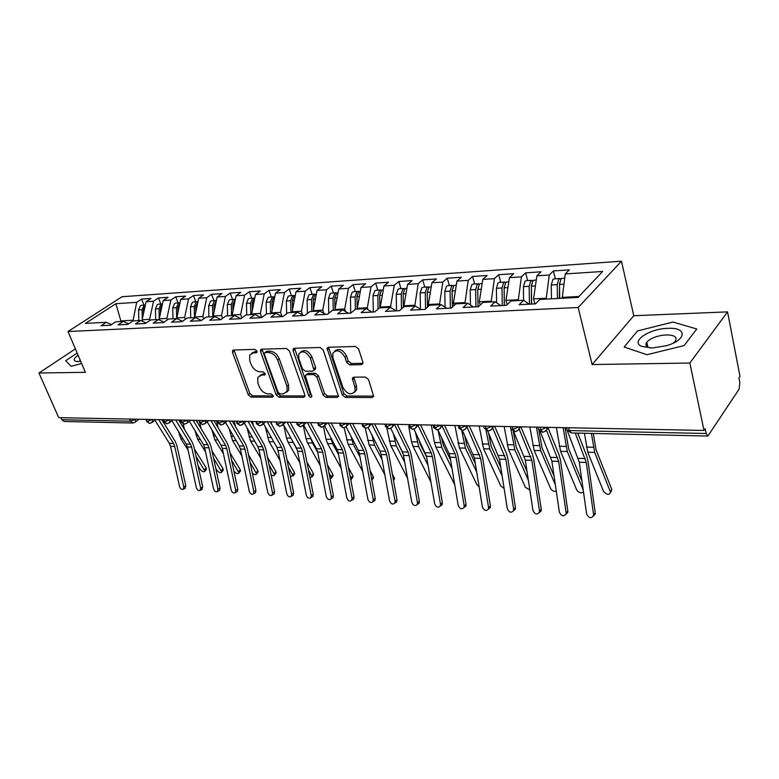 <?xml version="1.0" encoding="UTF-8"?>
<svg xmlns="http://www.w3.org/2000/svg" width="779" height="779" viewBox="0 0 779 779"><rect width="100%" height="100%" fill="white"/><g stroke="black" fill="none" stroke-linecap="round" stroke-linejoin="round"><path stroke-width="1.17" d="M256.973 351.047L254.937 349.382L233.622 350.005L232.541 350.628L232.532 352.459L248.258 394.807L251.081 397.124L272.28 397.193L273.127 396.677L273.108 395.557L271.082 393.901L268.307 393.901C264.237 393.444 261.179 390.941 259.125 386.384L257.83 382.849L257.771 377.435L261.501 375.196L265.113 374.66L265.103 373.472L263.078 371.817L260.283 371.856C256.203 371.456 253.126 368.944 251.052 364.319L249.738 360.726L249.728 355.029L253.379 352.858L256.164 352.79L256.982 352.293L256.973 351.047M647.242 344.172L645.957 344.824M361.378 364.679L362.917 363.559L362.858 362.06L358.593 349.002L355.419 346.46L328.495 347.249L327.083 348.213L342.332 394.963L345.379 397.436L372.109 397.524L373.677 396.394L368.574 379.587L365.429 377.065L353.841 377.182L352.342 378.234L354.922 387.309L355.088 391.175C351.271 395.644 347.2 394.369 342.887 387.348L332.876 357.6L332.779 353.286C336.713 348.992 340.774 350.346 344.97 357.327L346.645 362.371L349.771 364.874L361.378 364.679L362.926 363.306L351.329 363.52L349.771 364.874M75.397 348.865L38.95 373.014L58.737 417.661L704.002 430.446L705.161 428.703L706.163 433.494L707.877 436.055L739.135 389.111L739.846 382.47L738.95 377.864L739.982 376.325L727.547 311.873L633.785 315.738L621.467 261.199L578.174 307.491L592.128 364.543L689.863 363.043L704.002 430.446M38.95 373.014L85.388 372.304L68.007 331.533L578.174 307.491M289.369 350.901L286.37 348.476L261.734 349.187L260.556 349.898L260.566 351.689L276.156 394.856L279.048 397.222L303.537 397.3L304.852 396.453L304.813 394.904L289.369 350.901M294.374 348.242L320.12 347.492L323.207 349.966L338.505 396.433L337.073 397.407L326.021 397.368L323.012 394.934L316.858 377.036L313.84 374.592L306.614 374.68L305.28 375.546L311.795 396.706C310.831 397.718 309.828 397.358 308.776 395.635L293.108 350.793L293.089 349.07L294.374 348.242M621.467 261.199L122.011 296.731L68.007 331.533M526.253 280.674L525.007 281.238L523.4 286.662L523.595 300.295L519.135 304.677L535.494 303.849L539.896 299.428L578.057 297.422L602.654 271.462L565.272 273.935L562.185 298.25M529.087 304.17L523.585 300.295L510.975 300.957L506.486 305.31L490.653 306.108L495.191 301.785L482.99 302.427L478.413 306.722L463.086 307.501L467.712 303.235L455.89 303.859L451.236 308.094L436.396 308.844L441.089 304.638L429.648 305.241L424.915 309.419L410.543 310.139L415.304 306.001L404.204 306.585L399.413 310.704L385.478 311.405L390.298 307.316L379.539 307.89L374.689 311.951L361.174 312.632L366.052 308.601L355.604 309.146L350.706 313.158L337.589 313.81L342.517 309.838L332.38 310.373L327.433 314.327L314.706 314.969L319.672 311.045L309.828 311.561L304.842 315.466L292.476 316.089L297.49 312.213L287.928 312.72L282.904 316.566L270.888 317.17L275.932 313.353L266.632 313.84L261.578 317.647L249.903 318.231L254.976 314.453L245.94 314.93L240.857 318.689L229.493 319.254L234.606 315.524L225.813 315.992L220.7 319.702L209.648 320.257L214.78 316.576L206.231 317.024L201.089 320.685L190.339 321.23L195.49 317.589L187.164 318.027L182.013 321.649L171.546 322.175L176.716 318.582L168.615 319.01L163.434 322.584L153.249 323.1L158.429 319.546L150.532 319.965L145.352 323.489L135.419 323.996L140.619 320.481L132.927 320.89L127.727 324.385L118.048 324.872L123.257 321.396L115.759 321.795L110.55 325.242L101.124 325.719L106.334 322.292L85.447 323.392L115.867 303.713L136.695 302.33L133.005 320.89M143.969 305.095L141.603 299.107L136.695 302.33M141.603 299.107L150.99 298.464L146.082 301.707L153.551 301.22L149.617 319.341L150.006 320.325M160.815 304.014L158.449 297.958L153.551 301.22M158.449 297.958L168.069 297.296L163.181 300.577L170.835 300.071L166.91 318.416L167.456 319.809M178.079 302.914L175.723 296.77L170.835 300.071M175.723 296.77L185.587 296.098L180.709 299.418L188.567 298.893L184.652 317.481L185.353 319.302M195.782 301.785L193.435 295.562L188.567 298.893M193.435 295.562L203.543 294.871L198.694 298.23L206.747 297.695L202.842 316.508L203.718 318.815M213.933 300.626L211.596 294.316L206.747 297.695M211.596 294.316L221.976 293.605L217.137 297.003L225.404 296.458L221.518 315.514L222.57 318.348M232.561 299.438L230.233 293.04L225.404 296.458M230.233 293.04L240.886 292.32L236.066 295.747L244.557 295.183L240.692 314.492L241.928 317.89M251.675 298.211L249.368 291.736L244.557 295.183M249.368 291.736L260.293 290.986L255.512 294.462L264.227 293.887L260.371 313.45L261.812 317.472M271.306 296.965L268.998 290.392L264.227 293.887M268.998 290.392L280.236 289.622L275.474 293.138L284.423 292.544L280.596 312.369L282.056 316.547M291.463 295.669L289.175 289.019L284.423 292.544M289.175 289.019L300.713 288.23L295.981 291.784L305.183 291.171L301.385 311.269L302.651 314.969M312.165 294.345L309.896 287.597L305.183 291.171M309.896 287.597L321.756 286.789L317.063 290.382L326.528 289.759L322.749 310.13L323.811 313.304M333.451 292.992L331.202 286.136L326.528 289.759M331.202 286.136L343.393 285.309L338.738 288.951L348.466 288.308L344.727 308.961L345.574 311.551M355.331 291.589L353.101 284.647L348.466 288.308M353.101 284.647L365.643 283.79L361.028 287.47L371.038 286.808L367.337 307.754L367.951 309.691M377.834 290.158L375.634 283.098L371.038 286.808M375.634 283.098L388.526 282.222L383.969 285.951L394.271 285.27L390.6 306.517L390.98 307.724M400.99 288.678L398.809 281.521L394.271 285.27M398.809 281.521L412.091 280.606L407.583 284.384L418.196 283.683L414.808 306.03M424.828 287.149L422.676 279.885L418.196 283.683M422.676 279.885L436.357 278.95L431.907 282.777L442.832 282.047L439.492 304.725M449.376 285.581L447.263 278.2L442.832 282.047M447.263 278.2L461.343 277.246L456.961 281.112L468.228 280.372L464.927 303.382M474.674 283.965L472.58 276.477L468.228 280.372M472.58 276.477L487.109 275.484L482.785 279.408L494.412 278.639L491.159 301.999M500.741 282.3L498.687 274.685L494.412 278.639M498.687 274.685L513.663 273.663L509.427 277.636L521.414 276.847L518.22 300.577M527.626 280.586L525.611 272.845L521.414 276.847M525.611 272.845L541.064 271.793L536.906 275.815L549.273 274.997L546.147 299.097M555.359 278.814L553.392 270.946L549.273 274.997M553.392 270.946L569.342 269.855L565.272 273.935M578.924 296.497L561.971 297.393M495.191 301.785L500.8 305.602M545.933 298.25L533.527 298.912L534.822 303.888M536.906 275.815L533.527 298.912M467.712 303.235L473.418 306.975M517.996 299.74L505.98 300.373L507.139 304.677M509.427 277.636L505.98 300.373M441.089 304.638L446.893 308.309M490.936 301.181L479.289 301.794L480.195 305.056M482.785 279.408L479.289 301.794M415.304 306.001L421.186 309.604M464.693 302.573L453.407 303.177L454.079 305.514M456.961 281.112L453.407 303.177M390.298 307.316L396.258 310.86M439.259 303.927L428.304 304.511L428.752 306.03M431.907 282.777L428.304 304.511M366.052 308.601L372.08 312.077M414.564 305.241L403.941 305.806L404.184 306.605M407.583 284.384L403.941 305.806M342.517 309.838L348.612 313.265M390.6 306.517L380.279 307.062L380.522 307.832M383.969 285.951L380.279 307.062M319.672 311.045L325.826 314.404M367.337 307.754L357.308 308.289L357.551 309.049M361.028 287.47L357.308 308.289M297.49 312.213L303.683 315.524M344.727 308.961L334.98 309.477L335.223 310.227M338.738 288.951L334.98 309.477M275.932 313.353L282.173 316.605M322.749 310.13L313.275 310.636L313.499 311.288M317.063 290.382L313.275 310.636M254.976 314.453L261.267 317.657M301.385 311.269L292.164 311.756L292.417 312.476M295.981 291.784L292.164 311.756M234.606 315.524L240.886 318.66M280.596 312.369L271.637 312.846L271.881 313.567M275.474 293.138L271.637 312.846M214.78 316.576L220.895 319.556M260.371 313.45L251.646 313.908L251.899 314.619M255.512 294.462L251.646 313.908M195.49 317.589L201.44 320.442M240.692 314.492L232.191 314.95L232.444 315.641M236.066 295.747L232.191 314.95M176.716 318.582L182.51 321.299M221.518 315.514L213.242 315.953L213.495 316.644M217.137 297.003L213.242 315.953M158.429 319.546L164.067 322.146M202.842 316.508L194.779 316.936L195.042 317.618M198.694 298.23L194.779 316.936M140.619 320.481L146.111 322.973M184.652 317.481L176.784 317.9L177.125 318.777M180.709 299.418L176.784 317.9M123.257 321.396L128.613 323.791M166.91 318.416L159.247 318.825L159.773 320.169M163.181 300.577L159.247 318.825M60.869 417.7L61.765 419.725L130.502 421.196L129.606 419.063M132.703 423.016L64.16 421.458L61.765 419.725M106.334 322.292L111.553 324.58M149.617 319.341L142.138 319.741L142.839 321.493M146.082 301.707L142.138 319.741M689.863 363.043L727.547 311.873M71.171 366.305L81.639 363.491L71.171 366.305L65.66 360.726L71.171 366.305M77.179 353.043L65.66 360.726L77.179 353.043M633.785 315.738L592.128 364.543M637.524 330.929L624.125 347.025L646.959 354.727L684.166 345.555L696.757 328.981L672.978 322.048L637.524 330.929L672.978 322.048L696.757 328.981L684.166 345.555L646.959 354.727L624.125 347.025L637.524 330.929M121.115 321.513L120.852 320.87L119.781 321.581M132.742 320.237L120.852 320.87L115.867 303.713M146.462 419.404L147.348 421.556L149.724 423.396L152.246 422.276L152.528 419.521M163.658 419.745L164.544 421.916L166.91 423.786L169.501 422.608L169.773 419.862M181.293 420.085L182.169 422.296L184.535 424.185L187.184 422.939L187.457 420.212M199.375 420.446L200.252 422.685L202.608 424.594L205.325 423.279L205.598 420.572M217.935 420.816L218.802 423.075L221.148 425.022L223.943 423.63L224.216 420.942M236.982 421.196L237.848 423.484L240.185 425.451L243.058 423.971L243.321 421.322M256.544 421.575L257.411 423.903L259.728 425.889L262.679 424.321L262.932 421.702M276.633 421.975L277.49 424.331L279.797 426.347L282.835 424.682L283.079 422.101M297.286 422.384L298.133 424.769L300.421 426.814L303.557 425.032L303.791 422.52M318.504 422.812L319.351 425.227L321.62 427.301L324.853 425.392L325.067 422.939M340.326 423.24L341.163 425.694L343.451 427.788C345.613 427.165 346.713 426.483 346.743 425.753L346.957 423.367M362.78 423.688L363.608 426.171L365.867 428.294C368.146 427.613 369.275 426.882 369.275 426.113L369.47 423.815M385.887 424.146L386.705 426.668L388.935 428.82C391.311 428.08 392.48 427.301 392.45 426.473L392.635 424.273M409.676 424.613L410.494 427.174L412.695 429.365C415.197 428.538 416.405 427.69 416.317 426.834L416.483 424.75M434.185 425.1L434.984 427.7L437.155 429.92C439.804 428.986 441.06 428.08 440.904 427.194L441.05 425.237M459.444 425.597L460.233 428.236L462.366 430.485C465.151 429.463 466.446 428.489 466.232 427.554L466.368 425.733M485.473 426.113L486.252 428.791L488.345 431.079C491.296 429.93 492.63 428.878 492.338 427.914L492.474 426.249M512.329 426.649L513.088 429.365L515.153 431.683C521.365 428.908 518.21 428.762 519.262 428.275L519.389 426.785M540.051 427.194L540.792 429.959L542.807 432.316C546.283 430.66 547.686 429.433 547.033 428.635L547.17 427.34M257.089 351.533L255.006 351.592L251.714 353.199M259.728 375.556L263.107 373.901L265.211 373.881M233.992 349.995L249.845 393.502L252.669 395.82L273.195 395.868M262.026 349.177L277.733 393.531L280.615 395.888L304.969 395.946M265.23 352.546L264.393 353.053L264.402 354.289L278.074 392.256L280.099 393.911L283.079 393.911L287.081 391.399L286.964 386.267L277.655 360.122C275.562 355.39 272.407 352.829 268.219 352.468L265.23 352.546L266.846 351.261L265.006 352.575M286.672 392.168L288.658 390.075L288.551 384.943L286.964 386.267M266.846 351.261L269.846 351.183C274.033 351.543 277.178 354.094 279.272 358.827L288.551 384.943M338.592 396.024L327.57 396.005L326.021 397.368M306.264 374.718L308.192 373.345L315.417 373.258L318.426 375.692L324.57 393.57L327.57 396.005M294.569 348.232L310.334 394.281L311.824 395.849M310.383 358.233C306.439 351.582 302.573 350.151 298.756 353.958L298.815 358.486L302.408 368.808L305.417 371.232L312.642 371.135L313.995 370.239L310.383 358.233L311.97 356.909C308.494 350.686 304.745 349.05 300.723 352.001M314.56 369.762L315.573 368.905L315.544 367.289L313.956 368.623M311.97 356.909L315.544 367.289M334.834 351.027C339.079 347.921 342.984 349.567 346.538 355.974L348.213 361.018L351.329 363.52M354.649 392.158L356.626 389.782L356.461 385.926L354.922 387.309M353.822 377.182L356.461 385.926M328.572 347.249L343.87 393.58L346.918 396.044L373.638 396.112L372.109 397.524M141.895 305.222L140.444 305.699L138.565 309.964L138.818 320.578M142.294 319.03L142.08 309.75L143.949 305.475L145.361 305.008M194.419 449.094L206.182 467.799L206.114 469.669M198.129 465.998L200.427 469.64C202.394 471.811 203.894 472.327 204.945 471.178L195.987 456.241M143.511 313.479L143.424 309.672L145.274 305.397M142.353 321.269L142.323 320.198M183.201 423.922L184.467 429.414M188.06 450.087L180.874 438.733L178.469 431.381M180.718 423.27L179.978 420.066M154.933 420.202L169.345 443.329L170.552 446.338L179.579 486.622C180.485 489.037 181.721 489.894 183.269 489.183L183.737 486.904L185.83 485.833L184.769 488.423M158.712 419.638L173.522 443.485L174.72 446.494L183.737 486.904M185.83 485.833L176.843 445.491L175.226 441.43L161.779 419.706M158.76 304.151L157.309 304.628L155.44 308.942L155.693 319.692M159.267 318.728L159.033 308.727L160.902 304.394L162.46 303.917M160.513 312.963L160.416 308.64L162.392 304.238M212.005 450.934L222.998 468.685L222.901 470.574M215.754 468.296L217.156 470.545C219.162 472.765 220.7 473.272 221.762 472.074L213.563 458.159M159.296 319.945L159.276 318.893M199.882 423.348L201.089 428.616M205.549 451.917L197.671 439.288L194.993 430.621M197.35 422.393L196.892 420.397M176.044 303.041L174.593 303.528L172.734 307.9L172.987 318.777M176.667 318.582L176.424 307.676L178.284 303.294L179.988 302.817M177.943 312.457L177.836 307.588L179.939 303.05M230.029 452.891L240.214 469.601L240.088 471.499M233.817 470.72L234.284 471.48C236.329 473.749 237.897 474.245 238.978 472.989L231.577 460.185M216.543 420.787L218.101 427.71M223.466 453.855L214.877 439.853L211.907 429.774M214.371 421.41L214.225 420.738M193.767 301.911L192.325 302.398L190.465 306.819L190.719 317.842M194.497 317.647L194.253 306.595L196.104 302.155L197.963 301.697M195.821 311.97L195.695 306.507L197.934 301.843M248.511 454.955L257.849 470.535L257.693 472.454M252.289 473.067C254.392 474.888 255.833 475.171 256.612 473.924L250.049 462.337M234.294 421.137L235.521 426.707M241.841 455.91L232.502 440.437L229.24 428.82M211.946 300.752L210.505 301.239L208.665 305.719L208.908 316.887M212.784 316.683L212.54 305.485L214.391 300.996L216.406 300.558M214.157 311.503L214.021 305.397L216.396 300.606M267.479 457.166L275.912 471.49L275.727 473.428M271.092 474.8C273.01 475.998 274.208 476.018 274.675 474.878L268.998 464.615M252.484 421.497L253.37 425.587M260.692 458.091L250.575 441.041L246.992 427.759M171.916 420.709L186.181 443.952L187.379 446.99L196.376 487.751C197.311 490.225 198.577 491.082 200.174 490.322L200.641 488.043L202.725 486.953L201.615 489.572M175.694 419.978L190.456 444.108L191.653 447.156L200.641 488.043M202.725 486.953L193.776 446.143L192.16 442.034L178.751 420.037M189.316 421.244L203.426 444.585L204.624 447.652L213.582 488.91C214.546 491.442 215.851 492.299 217.487 491.481L217.954 489.202L220.029 488.102L219.571 490.381L218.87 490.751M193.104 420.319L207.808 444.741L208.996 447.828L217.954 489.202M220.029 488.102L211.109 446.795L209.512 442.638L196.142 420.387M207.165 421.79L221.1 445.228L222.288 448.344L231.217 490.098C232.21 492.698 233.544 493.555 235.239 492.669L235.686 490.4L237.761 489.28L237.303 491.549L236.543 491.958M210.943 420.679L225.589 445.393L226.777 448.519L235.686 490.4M237.761 489.28L228.88 447.477L227.283 443.261L213.982 420.738M225.462 422.374L239.221 445.9L240.399 449.045L249.28 491.315C250.312 493.974 251.685 494.831 253.428 493.886L253.866 491.627L255.931 490.488L255.483 492.747L254.665 493.204M229.25 421.04L243.827 446.065L245.005 449.22L253.866 491.627M255.931 490.488L247.099 448.168L245.512 443.903L232.269 421.098M78.095 355.205C73.635 358.544 73.022 360.628 76.284 361.466L80.714 361.339M80.042 359.762L80.276 361.407M667.973 328.339C649.287 328.553 629.851 341.728 641.75 346.431L652.305 348.009L666.61 345.652C686.922 339.907 687.273 327.18 667.973 328.339M673.231 343.14L675.296 341.212C677.574 337.132 674.585 335.028 666.318 334.902C657.301 335.583 650.786 338.008 646.794 342.166C645.255 344.357 645.781 346.08 648.391 347.327L650.582 348.009M645.976 344.902L647.261 344.25M230.603 299.564L229.162 300.061L227.322 304.589L227.575 315.904M231.558 315.69L231.305 304.355L233.145 299.808L235.258 299.379M232.979 311.055L232.833 304.258L235.346 299.35M286.925 459.513L294.433 472.464L294.209 474.421M290.304 476.31L293.186 475.852L288.444 467.049M271.141 421.867L271.667 424.331M280.031 460.418L269.096 441.654L265.181 426.571M244.236 422.978L257.8 446.581L258.979 449.765L267.801 492.562C268.872 495.298 270.294 496.145 272.075 495.123L272.504 492.883L274.559 491.734L274.12 493.974L273.234 494.47M248.024 421.41L262.523 446.757L263.692 449.95L272.504 492.883M274.559 491.734L265.775 448.879L264.198 444.566L251.023 421.468M249.747 298.338L248.316 298.834L246.485 303.43L246.729 314.891M250.819 314.677L250.575 303.187L252.406 298.581L254.529 298.162M252.299 310.646L252.143 303.089L253.964 298.484L254.791 298.065M306.897 462.015L313.401 473.476L313.148 475.443M309.984 477.673L312.165 476.855L308.396 469.64M290.275 422.247L290.411 422.929M299.886 462.901L288.084 442.277L286.497 437.983L283.829 425.246M297.305 450.165L291.628 439.337M263.506 423.61L276.857 447.282L278.025 450.505L286.799 493.837C287.909 496.651 289.379 497.499 291.21 496.389L291.619 494.168L293.664 493L293.245 495.22L292.271 495.775M267.294 421.79L281.706 447.458L282.865 450.69L291.619 494.168M293.664 493L284.939 449.61L283.371 445.237L270.274 421.848M269.398 297.081L267.986 297.588L266.165 302.242L266.408 314.015M270.595 313.635L270.362 301.989L272.183 297.325L274.315 296.906M272.134 310.256L271.968 301.892L273.78 297.218L274.763 296.76M327.404 464.693L332.867 474.499L332.575 476.495M330.14 478.9L331.63 477.878L328.884 472.395M320.266 465.55L307.569 442.92L305.991 438.567L303.304 425.5M317.705 452.385L312.515 443.085L310.87 438.382M283.293 424.282L296.419 447.993L297.578 451.265L306.283 495.152C307.432 498.044 308.951 498.881 310.84 497.684L311.24 495.483L313.255 494.305L312.866 496.496L311.804 497.119M287.071 422.189L301.385 448.178L302.544 451.46L311.24 495.483M313.255 494.305L304.599 450.359L303.041 445.929L290.031 422.247M289.593 295.796L288.181 296.302L286.37 301.015L286.623 313.713M290.918 312.554L290.684 300.752L292.495 296.03L294.637 295.621M292.514 309.915L292.329 300.655L294.141 295.923L295.28 295.436M348.456 467.566L352.819 475.56L352.488 477.566M350.793 479.922L351.582 478.919L349.927 475.356M341.202 468.383L327.56 443.582L325.992 439.181L323.489 426.756M338.583 454.615L332.643 443.757L330.695 437.428M303.606 424.983L316.488 448.733L317.637 452.044L326.284 496.496C327.482 499.475 329.05 500.313 330.997 498.998L331.367 496.836L333.373 495.639L332.993 497.791L331.844 498.492M307.384 422.588L321.591 448.918L322.74 452.239L331.367 496.836M333.373 495.639L324.785 451.119L323.236 446.64L310.324 422.646M310.334 294.472L308.932 294.988L307.13 299.759L307.403 313.46M311.804 311.454L311.571 299.496L313.362 294.705L315.524 294.306M313.46 309.623L313.265 299.389L315.057 294.598L316.264 294.092M370.093 470.643L373.297 476.641L372.927 478.666M371.924 480.536L371.544 478.53M362.702 471.431L348.077 444.264L344.143 427.71M360.025 457.01L353.296 444.439L351.037 436.347M324.58 425.918L337.103 449.493L338.242 452.842L346.811 497.878C348.067 500.946 349.693 501.773 351.68 500.342L352.03 498.229L354.017 497.012L353.666 499.125L352.41 499.894M328.251 422.997L342.341 449.678L343.481 453.047L352.03 498.229M354.017 497.012L345.506 451.908L343.977 447.37L331.172 423.055M331.65 293.108L330.267 293.625L328.475 298.464L328.767 313.265M333.266 310.324L333.042 298.191L334.814 293.342L336.995 292.943M334.999 309.38L334.785 298.084L336.557 293.225L337.94 292.7M392.334 473.963L394.583 478.734L393.901 479.796M335.009 310.237L334.999 309.536M384.816 474.703L369.149 444.965L365.273 428.246M382.07 459.581L374.514 445.14L371.924 435.091M346.061 426.765L358.272 450.262L359.401 453.66L367.883 499.3C369.207 502.465 370.892 503.273 372.927 501.725L373.248 499.66L375.215 498.424L374.903 500.478L373.531 501.345M349.693 423.425L363.657 450.466L364.786 453.875L373.248 499.66M375.215 498.424L366.792 452.726L365.273 448.12L352.585 423.484M353.569 291.706L352.196 292.232L350.433 297.14L350.725 313.139M355.351 309.36L355.117 296.857L356.879 291.93L359.07 291.55M357.142 309.068L356.909 296.75L358.671 291.823L360.044 291.288M415.207 477.546L416.152 479.825L415.762 480.75M396.862 440.729L403.162 453.914M407.544 478.238L390.795 445.676L386.851 428.207M404.729 462.356L396.307 445.861L393.366 433.66M371.632 423.864L368.097 427.515L380.025 451.06L381.145 454.508L389.539 500.761C390.931 504.032 392.674 504.821 394.768 503.127L395.05 501.131L396.998 499.865L396.715 501.861L395.216 502.835M371.739 423.864L385.556 451.265L386.676 454.722L395.05 501.131M396.998 499.865L388.663 453.553L387.163 448.889L374.602 423.922M376.121 290.265L374.757 290.801L373.005 295.767L373.307 312.019M378.078 309.107L377.834 295.475L379.577 290.489L381.788 290.119M379.899 307.871L379.675 295.368L381.428 290.372L382.781 289.837M418.829 439.152L420.222 444.196L426.61 457.049M430.923 482.055L413.045 446.416L411.536 441.771L408.78 426.697M428.041 465.345L418.703 446.601L415.392 432.024M390.727 428.333L402.392 451.888L403.493 455.374L411.789 502.26C413.26 505.639 415.061 506.408 417.203 504.558L417.447 502.64L419.375 501.355L419.131 503.273L417.495 504.364M394.486 424.477L408.079 452.093L409.179 455.598L417.447 502.64M419.375 501.355L411.146 454.41L409.657 449.678L397.241 424.37M399.325 288.785L397.981 289.321L396.248 294.365L396.53 310.85M401.467 308.932L401.214 294.063L402.938 289.009L405.158 288.649M403.347 307.325L403.113 293.946L404.837 288.882L406.18 288.347M431.313 425.042L434.429 442.462L435.909 447.175L454.741 484.772M441.43 437.379L443.232 444.916L450.622 460.194M452.034 468.598L441.722 447.36L438.032 430.144M413.99 429.102L426.483 456.27L434.663 503.799C436.221 507.295 438.09 508.035 440.281 506.019L440.486 504.188L442.384 502.883L442.18 504.714L440.398 505.931M417.943 425.198L431.235 452.94L432.326 456.494L440.486 504.188M442.384 502.883L434.263 455.287L432.803 450.496L420.543 424.828M423.211 287.256L421.887 287.802L420.173 292.914L420.446 309.156M425.558 308.854L425.285 292.602L426.989 287.48L429.229 287.139M427.486 307.15L427.243 292.485L428.947 287.354L430.271 286.808M454.897 425.509L459.425 447.954L476.884 484.674L479.104 486.778M464.654 435.334L466.894 445.666L475.346 463.632M476.729 472.132L465.404 448.149L461.723 430.427M437.886 429.833L449.045 453.592L450.116 457.185L458.188 505.376C459.844 509.008 461.781 509.719 464.011 507.509L464.177 505.785L466.056 504.461L465.881 506.175L463.992 507.548M442.082 425.967L455.063 453.816L456.134 457.419L464.177 505.785M466.056 504.461L458.052 456.192L456.601 451.333L444.517 425.305M447.818 285.689L446.503 286.234L444.819 291.424L445.072 307.16M450.359 308.133L450.087 291.103L451.771 285.903L454.011 285.591M452.365 307.072L452.102 290.986L453.787 285.776L455.092 285.221M479.153 425.986L483.613 448.753L500.8 485.979L504.13 488.511M488.53 432.968L491.237 446.435L500.8 467.39M502.153 475.988L489.767 448.957L486.038 430.339M462.444 430.485L474.45 458.13L482.396 507.012C484.158 510.771 486.164 511.443 488.423 509.018L488.55 507.421L490.4 506.077L490.273 507.674L488.355 509.193M466.942 426.785L480.643 458.373L488.55 507.421M490.4 506.077L482.532 457.127L481.101 452.19L469.201 425.792M477.985 306.751L477.722 289.418M473.165 284.062L471.879 284.617L470.214 289.885L470.448 305.027M475.911 306.848L475.648 289.554L477.303 284.277L479.562 283.994M477.994 306.751L477.722 289.428L479.377 284.14L480.662 283.585M504.13 426.483L508.512 449.58L525.397 487.313L529.856 490.04M513.254 431.206L516.292 447.234L527.032 471.509M528.357 480.215L514.851 449.785L510.82 428.625M510.654 427.622L510.488 426.61M487.673 431.011L499.495 459.104L507.304 508.687C509.193 512.582 511.277 513.215 513.556 510.566L513.643 509.115L515.464 507.742L515.377 509.193L513.439 510.888M492.562 427.661L505.873 459.347L513.643 509.115M515.464 507.742L507.733 458.081L506.331 453.076L494.626 426.298M504.286 305.426L504.149 287.091M499.3 282.397L498.034 282.962L496.398 288.298L496.613 302.749M502.26 305.524L501.997 287.957L503.624 282.602L505.892 282.349M504.402 305.417L504.14 287.831L505.766 282.465L507.032 281.901M529.856 426.989L534.151 450.428L550.714 488.696C552.097 490.819 553.966 491.685 556.303 491.276M538.756 429.502L542.087 448.042L554.073 476.057M555.369 484.869L540.675 450.642L536.4 427.126M513.575 431.352L525.299 460.107L532.953 510.411C534.978 514.461 537.14 515.036 539.438 512.144L539.487 510.849L541.269 509.456L541.22 510.751L539.272 512.621M519.145 429.015L531.872 460.36L539.487 510.849M541.269 509.456L533.683 459.074L532.31 453.991L520.83 426.814M531.424 304.053L531.424 285.036M529.428 304.161L529.175 286.312L530.781 280.878L533.06 280.664M531.638 304.044L531.385 286.185L532.982 280.732L534.228 280.167M556.352 427.515L560.559 451.304L576.772 490.108C579.118 493 581.348 493.574 583.471 491.841M531.609 301.843L531.385 300.967M565.048 427.69L568.67 448.889L581.952 481.101M583.218 490.001L567.278 451.518L563.1 427.652M540.139 431.332L551.883 461.139L559.371 512.192C561.562 516.399 563.792 516.915 566.09 513.76L566.109 512.64L567.852 511.228L567.833 512.339L565.885 514.413M546.537 430.397L558.65 461.402L566.109 512.64M567.852 511.228L560.432 460.087L559.088 454.936L547.929 427.564M559.371 298.406L559.575 283.05M554.064 278.901L552.837 279.476L551.269 284.978L551.454 298.824M557.423 298.503L557.228 284.617L558.796 279.096L562.292 278.376M593.286 433.455L596.052 449.746L611.739 489.251L610.96 491.442M584.425 433.26L587.765 452.2L603.608 491.568C606.909 494.977 609.227 495.22 610.551 492.299L594.708 452.433L591.378 433.416M559.702 298.386L559.517 284.481L561.075 278.95M566.995 429.891L579.284 462.2L586.606 514.023C588.963 518.386 591.28 518.843 593.549 515.396L593.54 514.491L595.253 513.049L595.253 513.955L593.316 516.243M566.129 427.71L566.606 428.917M575.233 433.046L586.275 462.473L593.54 514.491M595.253 513.049L588.009 461.139L586.704 455.91L577.755 433.105M134.855 422.422L132.878 423.016L130.502 421.196L135.702 419.19M568.66 427.759L569.391 430.573L706.163 433.494M566.674 427.72L566.83 428.333C566.206 429.657 567.063 430.407 569.391 430.573L571.348 432.958L707.751 436.055M135.273 419.18L135.429 421.945L138.974 419.248M145.722 419.384L147.348 421.556L152.09 419.511M169.345 419.852L164.544 421.916L162.879 419.725M187.028 420.202L182.169 422.296L180.475 420.076M205.169 420.563L200.252 422.685L198.528 420.426M242.892 421.312L237.848 423.484L236.056 421.176M262.513 421.702L257.411 423.903L255.57 421.556M282.66 422.101L277.49 424.331L275.61 421.955M303.372 422.51L298.133 424.769L296.205 422.364M324.658 422.929L319.351 425.227L317.374 422.783M346.538 423.367L341.163 425.694L339.147 423.221M369.061 423.805L363.608 426.171L361.534 423.659M392.226 424.273L386.705 426.668L384.573 424.117M416.083 424.74L410.494 427.174L408.293 424.584M440.661 425.227L434.984 427.7L432.715 425.071M465.988 425.733L460.233 428.236L457.886 425.568M492.094 426.249L486.252 428.791C484.295 428.664 483.564 428.031 484.051 426.882L483.827 426.084M519.018 426.775L513.088 429.365C511.024 429.229 510.255 428.557 510.781 427.35L510.576 426.61M546.8 427.33L540.792 429.959C538.601 429.804 537.783 429.102 538.357 427.837L538.182 427.155M151.642 422.793L155.742 419.579M168.858 423.163L172.919 419.92M186.502 423.552L190.534 420.271M217.049 420.796L218.802 423.075L223.885 421.205M204.595 423.951L208.597 420.631M223.164 424.36L227.137 421.001M242.23 424.769L246.154 421.371M261.802 425.198L265.678 421.76M281.91 425.636L285.727 422.16M302.564 426.094L306.322 422.569M323.801 426.551L327.492 422.987M345.633 427.028L349.245 423.416M391.214 428.012L394.651 424.312M415.022 428.528L418.352 424.789M439.531 429.054L442.754 425.266M464.8 429.599L467.897 425.762M490.848 430.164L493.808 426.279M517.714 430.738L520.538 426.814M545.446 431.332L548.104 427.359M255.006 351.592L253.379 352.858M265.201 374.436L264.285 375.166M263.107 373.901L261.501 375.196M273.205 396.423L272.28 397.193M252.669 395.82L251.081 397.124M249.845 393.502L248.258 394.807M234.177 351.202L232.532 352.459M257.06 352.089L256.164 352.79M304.949 396.083L303.537 397.3M280.615 395.888L279.048 397.222M277.733 393.531L276.156 394.856M262.192 350.414L260.566 351.689M279.272 358.827L277.655 360.122M269.846 351.183L268.219 352.468M338.592 396.053L337.073 397.407M324.57 393.57L323.012 394.934M318.426 375.692L316.858 377.036M315.417 373.258L313.84 374.592M308.192 373.345L306.614 374.68M310.334 394.281L308.776 395.635M294.715 349.489L293.108 350.793M348.213 361.018L346.645 362.371M346.538 355.974L344.97 357.327M353.948 378.341L352.4 379.724M346.918 396.044L345.379 397.436M343.87 393.58L342.332 394.963M328.699 348.534L327.112 349.859M204.575 469.864L206.182 467.799M143.424 309.672L144.358 309.614M138.565 309.964L142.08 309.75M180.874 438.733L183.016 438.801M179.248 434.731L180.543 434.77M173.522 443.485L169.345 443.329M174.72 446.494L170.552 446.338M221.402 470.779L222.998 468.685M160.416 308.64L161.457 308.581M155.44 308.942L159.033 308.727M197.671 439.288L200.281 439.375M196.045 435.237L197.817 435.295M238.627 471.714L240.214 469.601M177.836 307.588L178.995 307.52M172.734 307.9L176.424 307.676M214.877 439.853L217.964 439.96M213.261 435.763L215.51 435.831M256.272 472.678L257.849 470.535M195.695 306.507L196.98 306.429M190.465 306.819L194.253 306.595M232.502 440.437L236.095 440.554M230.896 436.298L233.651 436.376M274.344 473.661L275.912 471.49M214.021 305.397L215.432 305.31M208.665 305.719L212.54 305.485M250.575 441.041L254.694 441.177M248.968 436.844L252.26 436.941M190.456 444.108L186.181 443.952M191.653 447.156L187.379 446.99M207.808 444.741L203.426 444.585M208.996 447.828L204.624 447.652M225.589 445.393L221.1 445.228M226.777 448.519L222.288 448.344M243.827 446.065L239.221 445.9M245.005 449.22L240.399 449.045M292.865 474.664L294.433 472.464M232.833 304.258L234.372 304.161M227.322 304.589L231.305 304.355M269.096 441.654L273.77 441.8M267.499 437.409L271.355 437.525M262.523 446.757L257.8 446.581M263.692 449.95L258.979 449.765M311.853 475.696L313.401 473.476M252.143 303.089L253.818 302.992M246.485 303.43L250.575 303.187M288.084 442.277L292.904 442.443M286.497 437.983L290.947 438.119M281.706 447.458L276.857 447.282M282.865 450.69L278.025 450.505M331.318 476.758L332.867 474.499M271.968 301.892L273.789 301.775M266.165 302.242L270.362 301.989M307.569 442.92L312.515 443.085M305.991 438.567L310.948 438.723M301.385 448.178L296.419 447.993M302.544 451.46L297.578 451.265M351.29 477.848L352.819 475.56M292.329 300.655L294.306 300.538M286.37 301.015L290.684 300.752M327.56 443.582L332.643 443.757M325.992 439.181L331.075 439.327M321.591 448.918L316.488 448.733M322.74 452.239L317.637 452.044M371.778 478.958L373.297 476.641M313.265 299.389L315.398 299.263M307.13 299.759L311.571 299.496M348.077 444.264L353.296 444.439M346.528 439.794L351.748 439.96M342.341 449.678L337.103 449.493M343.481 453.047L338.242 452.842M393.298 479.338L394.31 477.751M334.785 298.084L337.093 297.948M328.475 298.464L333.042 298.191M369.149 444.965L374.514 445.14M367.62 440.437L372.975 440.602M363.657 450.466L358.272 450.262M364.786 453.875L359.401 453.66M415.538 479.455L415.889 478.89M356.909 296.75L359.401 296.595M350.433 297.14L355.117 296.857M390.795 445.676L396.307 445.861M389.276 441.089L394.787 441.265M385.556 451.265L380.025 451.06M386.676 454.722L381.145 454.508M379.675 295.368L382.353 295.202M373.005 295.767L377.834 295.475M413.045 446.416L418.703 446.601M411.536 441.771L417.203 441.936M408.079 452.093L402.392 451.888M409.179 455.598L403.493 455.374M403.113 293.946L405.986 293.771M396.248 294.365L401.214 294.063M435.909 447.175L441.722 447.36M434.429 442.462L440.252 442.638M431.235 452.94L425.383 452.726M432.326 456.494L426.483 456.27M427.243 292.485L430.329 292.3M420.173 292.914L425.285 292.602M459.425 447.954L465.404 448.149M457.964 443.173L463.953 443.358M455.063 453.816L449.045 453.592M456.134 457.419L450.116 457.185M452.102 290.986L455.403 290.781M444.819 291.424L450.087 291.103M483.613 448.753L489.767 448.957M482.172 443.903L488.336 444.098M479.582 454.722L473.389 454.488M480.643 458.373L474.45 458.13M477.722 289.428L481.256 289.213M470.214 289.885L475.648 289.554M508.512 449.58L514.851 449.785M507.1 444.663L513.439 444.858M504.841 455.647L498.453 455.413M505.873 459.347L499.495 459.104M504.14 287.831L507.918 287.607M496.398 288.298L501.997 287.957M534.151 450.428L540.675 450.642M532.758 445.442L539.292 445.637M530.85 456.601L524.267 456.358M531.872 460.36L525.299 460.107M531.385 286.185L535.426 285.942M523.4 286.662L529.175 286.312M560.559 451.304L567.278 451.518M559.195 446.24L565.934 446.445M557.657 457.585L550.88 457.331M558.65 461.402L551.883 461.139M610.444 491.938L611.739 489.251M559.517 284.481L563.83 284.218M551.269 284.978L557.228 284.617M587.765 452.2L594.708 452.433M586.441 447.068L593.384 447.273M585.302 458.597L578.31 458.344M586.275 462.473L579.284 462.2M146.52 421.371L149.48 423.387M163.678 421.731L166.667 423.776M181.264 422.101L184.292 424.175M199.307 422.471L202.365 424.584M217.818 422.861L220.915 425.013M236.816 423.26L239.942 425.441M256.33 423.669L259.495 425.879M276.36 424.088L279.564 426.337M296.945 424.506L300.188 426.804M318.105 424.954L321.396 427.291M339.858 425.402L343.188 427.778M362.235 425.86L365.614 428.294M385.254 426.337L388.692 428.81M408.956 426.824L412.451 429.356M433.367 427.33L436.922 429.911M458.519 427.846L462.142 430.475M484.441 428.382L488.131 431.069M511.17 428.927L514.938 431.673M538.756 429.482L542.603 432.306M567.219 430.057L571.163 432.949M233.31 350.044L232.541 350.628M261.423 349.226L260.556 349.898M288.658 390.075L287.081 391.399M315.573 368.905L313.995 370.239M294.072 348.271L293.089 349.07M356.626 389.782L355.088 391.175M353.491 377.211L352.342 378.234M328.202 347.278L327.083 348.213M141.71 305.241L145.215 305.017M206.542 469.114L204.945 471.178M183.269 489.183L185.363 488.112M158.565 304.161L162.168 303.927M223.349 469.99L221.762 472.074M175.859 303.06L179.54 302.817M240.565 470.876L238.978 472.989M193.582 301.921L197.36 301.687M258.19 471.782L256.612 473.924M211.761 300.762L215.637 300.519M276.243 472.707L274.675 474.878M200.174 490.322L202.258 489.241M217.487 491.481L219.571 490.381M235.239 492.669L237.303 491.549M253.428 493.886L255.483 492.747M78.309 361.573L76.284 361.466M80.383 361.388L79.857 360.171M648.391 347.327L641.75 346.431M647.894 347.093L646.794 342.166M230.409 299.574L234.391 299.321M294.754 473.661L293.186 475.852M272.075 495.123L274.12 493.974M249.553 298.347L253.642 298.084M313.713 474.625L312.165 476.855M291.21 496.389L293.245 495.22M269.213 297.091L273.41 296.828M333.169 475.618L331.63 477.878M310.84 497.684L312.866 496.496M289.399 295.806L293.712 295.533M353.111 476.631L351.582 478.919M330.997 498.998L332.993 497.791M310.149 294.481L314.58 294.199M373.579 477.673L372.07 479.991M351.68 500.342L353.666 499.125M331.464 293.118L336.022 292.826M394.583 478.734L393.502 480.439M372.927 501.725L374.903 500.478M353.393 291.716L358.077 291.414M416.152 479.825L415.723 480.507M394.768 503.127L396.715 501.861M375.945 290.275L380.756 289.973M382.606 289.846L383.297 289.807M417.203 504.558L419.131 503.273M399.15 288.795L404.106 288.473M406.005 288.357L406.92 288.298M440.281 506.019L442.18 504.714M423.036 287.266L428.148 286.945M430.096 286.818L431.245 286.74M464.011 507.509L465.881 506.175M447.643 285.698L452.901 285.357M454.917 285.231L456.309 285.143M488.423 509.018L490.273 507.674M472.999 284.072L478.423 283.731M480.497 283.595L482.152 283.488M513.556 510.566L515.377 509.193M499.135 282.407L504.724 282.047M506.866 281.91L508.794 281.794M539.438 512.144L541.22 510.751M526.088 280.683L531.853 280.313M534.063 280.177L536.293 280.031M566.09 513.76L567.833 512.339M553.898 278.911L559.848 278.531M562.126 278.385L564.668 278.22M611.846 489.601L610.551 492.299M593.549 515.396L595.253 513.955"/></g></svg>
